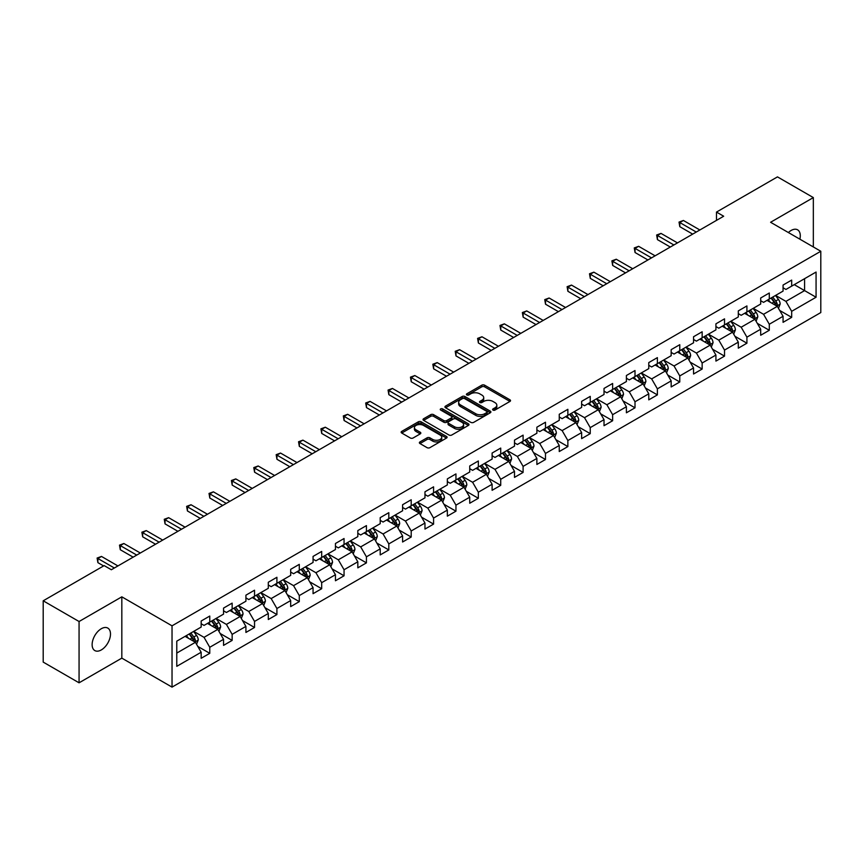 <?xml version="1.0" encoding="UTF-8"?>
<svg xmlns="http://www.w3.org/2000/svg" width="864" height="864" viewBox="0 0 864 864"><rect width="100%" height="100%" fill="white"/><g stroke="black" fill="none" stroke-linecap="round" stroke-linejoin="round"><path stroke-width="1.3" d="M493.009 410.076A1.393 0.81 0 0 0 494.986 410.076L509.944 401.436A1.987 1.145 0 0 0 510.527 400.626A1.987 1.145 0 0 0 509.944 399.805L484.596 385.171A1.987 1.145 0 0 0 481.788 385.171L466.819 393.811A1.393 0.81 0 0 0 466.409 394.384A1.393 0.81 0 0 0 466.819 394.956A1.393 0.81 0 0 0 468.796 394.956L470.729 393.833A6.372 3.683 0 0 1 479.747 393.833L481.853 395.053A6.372 3.683 0 0 1 483.721 397.656A6.372 3.683 0 0 1 481.853 400.259L479.92 401.371A1.393 0.81 0 0 0 479.509 401.944A1.393 0.81 0 0 0 479.92 402.516A1.393 0.81 0 0 0 481.885 402.516L483.829 401.393A6.372 3.683 0 0 1 492.836 401.393L494.953 402.613A6.372 3.683 0 0 1 496.822 405.216A6.372 3.683 0 0 1 494.953 407.819L493.009 408.931A1.393 0.81 0 0 0 492.61 409.504A1.393 0.81 0 0 0 493.009 410.076L493.009 408.931M101.304 649.933A12.982 7.495 120 0 0 109.793 638.485A12.982 7.495 120 0 0 107.795 628.085A12.982 7.495 120 0 0 101.304 628.722A12.982 7.495 120 0 0 92.826 640.17A12.982 7.495 120 0 0 94.813 650.57A12.982 7.495 120 0 0 101.304 649.933M799.87 239.177A12.982 7.495 120 0 0 797.591 229.824A12.982 7.495 120 0 0 791.1 230.472A12.982 7.495 120 0 0 788.368 232.535M419.958 441.925A1.987 1.145 0 0 0 419.375 442.735A1.987 1.145 0 0 0 419.958 443.545L427.075 447.66A1.987 1.145 0 0 0 429.894 447.66L446.504 438.059A1.987 1.145 0 0 0 447.088 437.249A1.987 1.145 0 0 0 446.504 436.439L421.157 421.805A1.987 1.145 0 0 0 418.338 421.805L401.728 431.395A1.987 1.145 0 0 0 401.144 432.205A1.987 1.145 0 0 0 401.728 433.026L410.314 437.983A1.987 1.145 0 0 0 413.132 437.983L420.239 433.879A1.987 1.145 0 0 0 420.822 433.058A1.987 1.145 0 0 0 420.239 432.248L415.984 429.786A5.324 3.078 0 0 1 414.428 427.615A5.324 3.078 0 0 1 417.712 424.775A5.324 3.078 0 0 1 423.522 425.444L440.208 435.078A5.324 3.078 0 0 1 441.763 437.249A5.324 3.078 0 0 1 438.48 440.089A5.324 3.078 0 0 1 432.67 439.42L429.894 437.821A1.987 1.145 0 0 0 427.075 437.821L419.958 441.925L419.958 443.545M121.824 596.83L79.067 621.518L43.2 600.804L43.2 662.105L79.067 682.808L121.824 658.13L172.033 687.118L172.033 625.828L121.824 596.83L121.824 658.13M813.337 246.953L813.337 197.586L770.591 222.275L820.8 251.262L172.033 625.828M813.337 197.586L777.47 176.882L716.494 212.08L716.494 220.363M43.2 600.804L104.177 565.607L111.348 569.743L723.676 216.227L716.494 212.08M470.869 422.366A1.987 1.145 0 0 0 473.688 422.366L490.298 412.776A1.987 1.145 0 0 0 490.882 411.966A1.987 1.145 0 0 0 490.298 411.156L464.951 396.511A1.987 1.145 0 0 0 462.143 396.511L445.522 406.112A1.987 1.145 0 0 0 444.938 406.922A1.987 1.145 0 0 0 445.522 407.732L470.869 422.366M441.223 410.378A1.393 0.81 0 0 1 442.638 410.573L468.374 425.434L451.786 435.013A1.987 1.145 0 0 1 448.967 435.013L423.619 420.379L430.736 416.308L430.736 414.644L423.619 418.748A1.987 1.145 0 0 0 423.036 419.569A1.987 1.145 0 0 0 423.619 420.379L423.619 418.748M430.736 416.308A1.987 1.145 0 0 1 433.555 416.308L433.555 414.644A1.987 1.145 0 0 0 430.736 414.644M433.555 414.644L443.837 420.584A1.987 1.145 0 0 0 446.645 420.584L451.364 417.863A1.987 1.145 0 0 0 451.948 417.042A1.987 1.145 0 0 0 451.364 416.232L440.662 410.054A1.393 0.81 0 0 1 440.251 409.482A1.393 0.81 0 0 1 441.115 408.737A1.393 0.81 0 0 1 442.638 408.91L468.407 423.792A1.987 1.145 0 0 1 468.99 424.602A1.987 1.145 0 0 1 468.407 425.423L468.407 423.792M172.033 687.118L820.8 312.563L820.8 251.262M197.791 646.412L209.768 653.324L209.768 647.276L223.538 639.328L223.538 645.376L232.146 640.408L232.146 634.36L245.916 626.4L245.916 632.448L254.534 627.48L254.534 621.432L268.304 613.483L268.304 619.531L276.912 614.563L276.912 608.515L290.682 600.556L290.682 606.604L299.29 601.636L299.29 595.588L313.06 587.639L313.06 593.687L321.678 588.719L321.678 582.671L335.448 574.722L335.448 580.759L344.056 575.791L344.056 569.743L357.826 561.794L357.826 567.842L366.433 562.874L366.433 556.826L380.203 548.878L380.203 554.926L388.811 549.947L388.811 543.91L402.592 535.95L402.592 541.998L411.199 537.03L411.199 530.982L424.969 523.033L424.969 529.081L433.577 524.113L433.577 518.065L447.347 510.106L447.347 516.154L455.954 511.186L455.954 505.138L469.735 497.189L469.735 503.237L478.343 498.269L478.343 492.221L492.113 484.261L492.113 490.309L500.72 485.341L500.72 479.293L514.49 471.344L514.49 477.392L523.098 472.424L523.098 466.376L536.879 458.428L536.879 464.465L545.486 459.497L545.486 453.449L559.256 445.5L559.256 451.548L567.864 446.58L567.864 440.532L581.634 432.583L581.634 438.631L590.242 433.652L590.242 427.615L604.022 419.656L604.022 425.704L612.63 420.736L612.63 414.688L626.4 406.739L626.4 412.787L635.008 407.819L635.008 401.771L648.778 393.811L648.778 399.859L657.385 394.891L657.385 388.843L671.166 380.894L671.166 386.942L679.774 381.974L679.774 375.926L693.544 367.967L693.544 374.015L702.151 369.047L702.151 362.999L715.921 355.05L715.921 361.098L724.529 356.13L724.529 350.082L738.31 342.133L738.31 348.17L746.917 343.202L746.917 337.154L760.687 329.206L760.687 335.254L769.295 330.286L769.295 324.238L783.065 316.289L783.065 322.337L791.672 317.358L791.672 311.321L816.07 297.238L816.07 272.052L804.589 278.683L804.589 290.606L816.07 297.238M209.768 653.324L201.161 658.292L201.161 652.244L176.774 666.328L176.774 641.153L201.161 627.07L201.161 621.022L209.768 616.054L209.768 622.102L223.538 614.142L223.538 608.094L232.146 603.126L232.146 609.174L245.916 601.225L245.916 595.177L254.534 590.209L254.534 596.257L268.304 588.298L268.304 582.25L276.912 577.282L276.912 583.33L290.682 575.381L290.682 569.333L299.29 564.365L299.29 570.413L313.06 562.453L313.06 556.416L321.678 551.437L321.678 557.485L335.448 549.536L335.448 543.488L344.056 538.52L344.056 544.568L357.826 536.62L357.826 530.572L366.433 525.604L366.433 531.641L380.203 523.692L380.203 517.644L388.811 512.676L388.811 518.724L402.592 510.775L402.592 504.727L411.199 499.759L411.199 505.807L424.969 497.848L424.969 491.8L433.577 486.832L433.577 492.88L447.347 484.931L447.347 478.883L455.954 473.915L455.954 479.963L469.735 472.003L469.735 465.955L478.343 460.987L478.343 467.035L492.113 459.086L492.113 453.038L500.72 448.07L500.72 454.118L514.49 446.159L514.49 440.122L523.098 435.143L523.098 441.191L536.879 433.242L536.879 427.194L545.486 422.226L545.486 428.274L559.256 420.325L559.256 414.277L567.864 409.309L567.864 415.346L581.634 407.398L581.634 401.35L590.242 396.382L590.242 402.43L604.022 394.481L604.022 388.433L612.63 383.465L612.63 389.513L626.4 381.553L626.4 375.505L635.008 370.537L635.008 376.585L648.778 368.636L648.778 362.588L657.385 357.62L657.385 363.668L671.166 355.709L671.166 349.661L679.774 344.693L679.774 350.741L693.544 342.792L693.544 336.744L702.151 331.776L702.151 337.824L715.921 329.864L715.921 323.827L724.529 318.848L724.529 324.896L738.31 316.948L738.31 310.9L746.917 305.932L746.917 311.98L760.687 304.031L760.687 297.983L769.295 293.015L769.295 299.052L783.065 291.103L783.065 285.055L791.672 280.087L791.672 286.135L816.07 272.052M207.468 623.419L217.804 629.381L204.034 637.34L193.698 631.379M201.161 623.754L204.034 625.406L209.768 622.102M204.034 637.34L209.768 647.276M217.804 629.381L223.538 639.328M229.856 610.502L240.181 616.464L226.411 624.413L216.076 618.451M223.538 610.826L226.411 612.49L232.146 609.174M226.411 624.413L232.146 634.36M240.181 616.464L245.916 626.4M252.234 597.575L262.559 603.547L248.789 611.496L238.464 605.534M245.916 597.91L248.789 599.562L254.534 596.257M248.789 611.496L254.534 621.432M262.559 603.547L268.304 613.483M274.612 584.658L284.947 590.62L271.166 598.568L260.842 592.607M268.304 584.993L271.166 586.645L276.912 583.33M271.166 598.568L276.912 608.515M284.947 590.62L290.682 600.556M297 571.73L307.325 577.703L293.555 585.652L283.219 579.69M290.682 572.065L293.555 573.728L299.29 570.413M293.555 585.652L299.29 595.588M307.325 577.703L313.06 587.639M319.378 558.814L329.702 564.775L315.932 572.735L305.608 566.762M313.06 559.148L315.932 560.801L321.678 557.485M315.932 572.735L321.678 582.671M329.702 564.775L335.448 574.722M341.755 545.897L352.091 551.858L338.31 559.807L327.985 553.846M335.448 546.221L338.31 547.884L344.056 544.568M338.31 559.807L344.056 569.743M352.091 551.858L357.826 561.794M364.144 532.969L374.468 538.931L360.698 546.89L350.363 540.918M357.826 533.304L360.698 534.956L366.433 531.641M360.698 546.89L366.433 556.826M374.468 538.931L380.203 548.878M386.521 520.052L396.846 526.014L383.076 533.963L372.751 528.001M380.203 520.376L383.076 522.04L388.811 518.724M383.076 533.963L388.811 543.91M396.846 526.014L402.592 535.95M408.899 507.125L419.234 513.086L405.454 521.046L395.129 515.084M402.592 507.46L405.454 509.112L411.199 505.807M405.454 521.046L411.199 530.982M419.234 513.086L424.969 523.033M431.287 494.208L441.612 500.17L427.842 508.118L417.506 502.157M424.969 494.532L427.842 496.195L433.577 492.88M427.842 508.118L433.577 518.065M441.612 500.17L447.347 510.106M453.665 481.28L463.99 487.253L450.22 495.202L439.895 489.24M447.347 481.615L450.22 483.268L455.954 479.963M450.22 495.202L455.954 505.138M463.99 487.253L469.735 497.189M476.042 468.364L486.378 474.325L472.597 482.274L462.272 476.312M469.735 468.698L472.597 470.351L478.343 467.035M472.597 482.274L478.343 492.221M486.378 474.325L492.113 484.261M498.431 455.436L508.756 461.408L494.986 469.357L484.65 463.396M492.113 455.771L494.986 457.434L500.72 454.118M494.986 469.357L500.72 479.293M508.756 461.408L514.49 471.344M520.808 442.519L531.133 448.481L517.363 456.44L507.038 450.468M514.49 442.854L517.363 444.506L523.098 441.191M517.363 456.44L523.098 466.376M531.133 448.481L536.879 458.428M543.186 429.602L553.522 435.564L539.741 443.513L529.416 437.551M536.879 429.926L539.741 431.59L545.486 428.274M539.741 443.513L545.486 453.449M553.522 435.564L559.256 445.5M565.574 416.675L575.899 422.636L562.129 430.596L551.794 424.624M559.256 417.01L562.129 418.662L567.864 415.346M562.129 430.596L567.864 440.532M575.899 422.636L581.634 432.583M587.952 403.758L598.277 409.72L584.507 417.668L574.182 411.707M581.634 404.082L584.507 405.745L590.242 402.43M584.507 417.668L590.242 427.615M598.277 409.72L604.022 419.656M610.33 390.83L620.665 396.792L606.884 404.752L596.56 398.79M604.022 391.165L606.884 392.818L612.63 389.513M606.884 404.752L612.63 414.688M620.665 396.792L626.4 406.739M632.707 377.914L643.043 383.875L629.273 391.824L618.937 385.862M626.4 378.238L629.273 379.901L635.008 376.585M629.273 391.824L635.008 401.771M643.043 383.875L648.778 393.811M655.096 364.986L665.42 370.958L651.65 378.907L641.326 372.946M648.778 365.321L651.65 366.973L657.385 363.668M651.65 378.907L657.385 388.843M665.42 370.958L671.166 380.894M677.473 352.069L687.809 358.031L674.028 365.98L663.703 360.018M671.166 352.404L674.028 354.056L679.774 350.741M674.028 365.98L679.774 375.926M687.809 358.031L693.544 367.967M699.851 339.142L710.186 345.114L696.416 353.063L686.081 347.101M693.544 339.476L696.416 341.14L702.151 337.824M696.416 353.063L702.151 362.999M710.186 345.114L715.921 355.05M722.239 326.225L732.564 332.186L718.794 340.146L708.469 334.174M715.921 326.56L718.794 328.212L724.529 324.896M718.794 340.146L724.529 350.082M732.564 332.186L738.31 342.133M744.617 313.308L754.952 319.27L741.172 327.218L730.847 321.257M738.31 313.632L741.172 315.295L746.917 311.98M741.172 327.218L746.917 337.154M754.952 319.27L760.687 329.206M766.994 300.38L777.33 306.342L763.56 314.302L753.224 308.329M760.687 300.715L763.56 302.368L769.295 299.052M763.56 314.302L769.295 324.238M777.33 306.342L783.065 316.289M794.254 284.645L804.589 290.606L785.938 301.374L775.602 295.412M783.065 287.788L785.938 289.451L791.672 286.135M785.938 301.374L791.672 311.321M79.067 621.518L79.067 682.808M176.774 653.076L195.415 642.308L185.09 636.347M195.415 642.308L201.161 652.244M779.695 310.446L791.672 317.358M757.318 323.363L769.295 330.286M734.929 336.29L746.917 343.202M712.552 349.207L724.529 356.13M690.174 362.135L702.151 369.047M667.786 375.052L679.774 381.974M645.408 387.979L657.385 394.891M623.03 400.896L635.008 407.819M600.653 413.824L612.63 420.736M578.264 426.74L590.242 433.652M555.887 439.657L567.864 446.58M533.509 452.585L545.486 459.497M511.121 465.502L523.098 472.424M488.743 478.429L500.72 485.341M466.366 491.346L478.343 498.269M443.977 504.274L455.954 511.186M421.6 517.19L433.577 524.113M399.222 530.118L411.199 537.03M376.834 543.035L388.811 549.947M354.456 555.952L366.433 562.874M332.078 568.879L344.056 575.791M309.69 581.796L321.678 588.719M287.312 594.724L299.29 601.636M264.935 607.64L276.912 614.563M242.546 620.568L254.534 627.48M220.169 633.485L232.146 640.408M493.571 410.27L494.953 409.471A6.372 3.683 0 0 0 496.822 406.868L496.822 405.216M483.721 397.656L483.721 399.308A6.372 3.683 0 0 1 481.853 401.911L480.47 402.71M509.944 399.805L509.944 401.436L484.596 386.834A1.987 1.145 0 0 0 481.788 386.834L467.381 395.15M490.277 412.787L464.951 398.174A1.987 1.145 0 0 0 462.143 398.174L445.543 407.754M486.788 412.528A1.393 0.81 0 0 0 487.188 411.966A1.393 0.81 0 0 0 486.788 411.394L464.53 398.552A1.393 0.81 0 0 0 462.564 398.552L460.523 399.73A6.372 3.683 0 0 0 458.654 402.332A6.372 3.683 0 0 0 460.523 404.935L475.729 413.716A6.372 3.683 0 0 0 484.736 413.716L486.788 412.528L486.788 414.191A1.393 0.81 0 0 0 487.188 413.618L487.188 411.966M458.654 402.332L458.654 403.985A6.372 3.683 0 0 0 460.523 406.588L460.523 404.935M486.788 414.191L484.736 415.368A6.372 3.683 0 0 1 475.729 415.368L460.523 406.588M433.555 416.308L443.837 422.237A1.987 1.145 0 0 0 446.645 422.237L451.364 419.515A1.987 1.145 0 0 0 451.948 418.705L451.948 417.042M454.496 426.74A5.324 3.078 0 0 0 460.307 427.41A5.324 3.078 0 0 0 463.59 424.57A5.324 3.078 0 0 0 462.035 422.388L456.149 418.997A1.987 1.145 0 0 0 453.341 418.997L448.621 421.718A1.987 1.145 0 0 0 448.038 422.528A1.987 1.145 0 0 0 448.621 423.349L454.496 426.74L454.496 428.393A5.324 3.078 0 0 0 460.307 429.062A5.324 3.078 0 0 0 463.59 426.222L463.59 424.57M448.038 422.528L448.038 424.192A1.987 1.145 0 0 0 448.621 425.002L448.621 423.349M454.496 428.393L448.621 425.002M441.763 437.249L441.763 438.901A5.324 3.078 0 0 1 438.48 441.752A5.324 3.078 0 0 1 432.67 441.083L429.894 439.474A1.987 1.145 0 0 0 427.075 439.474L419.99 443.567M414.428 427.615L414.428 429.268A5.324 3.078 0 0 0 415.984 431.449L415.984 429.786M420.239 432.248L420.239 433.879L415.984 431.449M446.483 438.08L421.157 423.457A1.987 1.145 0 0 0 418.338 423.457L401.749 433.037M778.464 308.308L780.17 304.009A5.378 3.1 -120 0 0 778.453 299.43L775.494 295.477M770.332 302.303L768.323 299.624M776.498 305.867L777.265 304.236A5.378 3.1 -120 0 0 775.732 301.007L772.762 297.054M771.422 297.832L774.706 302.216A2.743 1.577 60 0 1 775.202 303.048L777.265 304.236M771.044 298.048L774.004 302A5.378 3.1 60 0 1 775.548 305.23M696.265 232.049L679.817 222.545L683.402 220.471L699.851 229.975M692.68 234.112L679.817 226.692L679.817 222.545L679.028 222.091L683.402 220.471M679.817 226.692L679.028 222.091M756.086 321.235L757.793 316.926A5.378 3.1 -120 0 0 756.076 312.358L753.116 308.405M747.954 315.23L745.934 312.541M754.121 318.784L754.888 317.164A5.378 3.1 -120 0 0 753.343 313.924L750.384 309.971M749.034 310.748L752.328 315.133A2.743 1.577 60 0 1 752.825 315.965L754.888 317.164M748.667 310.964L751.626 314.917A5.378 3.1 60 0 1 753.16 318.157M733.698 334.152L735.404 329.854A5.378 3.1 -120 0 0 733.687 325.274L730.728 321.322M725.566 328.147L723.557 325.458M731.732 331.711L732.499 330.08A5.378 3.1 -120 0 0 730.966 326.851L728.006 322.898M726.656 323.676L729.94 328.061A2.743 1.577 60 0 1 730.436 328.892L732.499 330.08M726.278 323.892L729.248 327.845A5.378 3.1 60 0 1 730.782 331.074M673.888 244.966L657.428 235.462L661.014 233.399L677.473 242.892M670.302 247.039L657.428 239.609L657.428 235.462L656.64 235.008L661.014 233.399M657.428 239.609L656.64 235.008M651.51 257.893L635.051 248.389L638.636 246.316L655.096 255.82M647.924 259.956L635.051 252.526L635.051 248.389L634.262 247.936L638.636 246.316M635.051 252.526L634.262 247.936M711.32 347.069L713.027 342.77A5.378 3.1 -120 0 0 711.31 338.191L708.35 334.238M703.188 341.075L701.179 338.386M709.355 344.628L710.122 343.008A5.378 3.1 -120 0 0 708.588 339.768L705.618 335.815M704.279 336.593L707.562 340.978A2.743 1.577 60 0 1 708.059 341.809L710.122 343.008M703.901 336.809L706.86 340.762A5.378 3.1 60 0 1 708.404 344.002M688.943 359.996L690.649 355.698A5.378 3.1 -120 0 0 688.932 351.119L685.973 347.166M680.81 353.992L678.791 351.302M686.977 357.556L687.744 355.925A5.378 3.1 -120 0 0 686.2 352.696L683.24 348.743M681.89 349.52L685.184 353.905A2.743 1.577 60 0 1 685.681 354.737L687.744 355.925M681.523 349.736L684.482 353.689A5.378 3.1 60 0 1 686.016 356.918M666.554 372.913L668.261 368.615A5.378 3.1 -120 0 0 666.544 364.036L663.584 360.083M658.422 366.908L656.413 364.23M664.589 370.472L665.356 368.842A5.378 3.1 -120 0 0 663.822 365.612L660.863 361.66M659.513 362.437L662.796 366.822A2.743 1.577 60 0 1 663.293 367.654L665.356 368.842M659.135 362.653L662.105 366.606A5.378 3.1 60 0 1 663.638 369.846M629.122 270.81L612.673 261.306L616.259 259.243L632.707 268.736M625.536 272.884L612.673 265.453L612.673 261.306L611.885 260.852L616.259 259.243M612.673 265.453L611.885 260.852M606.744 283.738L590.285 274.234L593.87 272.16L610.33 281.664M603.158 285.8L590.285 278.37L590.285 274.234L589.496 273.78L593.87 272.16M590.285 278.37L589.496 273.78M584.366 296.654L567.907 287.15L571.493 285.088L587.952 294.581M580.781 298.728L567.907 291.298L567.907 287.15L567.119 286.697L571.493 285.088M567.907 291.298L567.119 286.697M644.177 385.841L645.883 381.542A5.378 3.1 -120 0 0 644.166 376.963L641.207 373.01M636.044 379.836L634.036 377.147M642.211 383.4L642.978 381.769A5.378 3.1 -120 0 0 641.444 378.529L638.474 374.576M637.135 375.365L640.418 379.75A2.743 1.577 60 0 1 640.915 380.581L642.978 381.769M636.757 375.581L639.716 379.534A5.378 3.1 60 0 1 641.261 382.763M561.978 309.571L545.53 300.078L549.115 298.004L565.574 307.508M558.392 311.645L545.53 304.214L545.53 300.078L544.741 299.624L549.115 298.004M545.53 304.214L544.741 299.624M621.799 398.758L623.506 394.459A5.378 3.1 -120 0 0 621.788 389.88L618.829 385.927M613.667 392.753L611.647 390.074M619.834 396.317L620.6 394.686A5.378 3.1 -120 0 0 619.056 391.457L616.097 387.504M614.747 388.282L618.041 392.666A2.743 1.577 60 0 1 618.538 393.498L620.6 394.686M614.38 388.498L617.339 392.45A5.378 3.1 60 0 1 618.872 395.68M539.6 322.499L523.141 312.995L526.738 310.921L543.186 320.425M536.015 324.572L523.141 317.142L523.141 312.995L522.353 312.541L526.738 310.921M523.141 317.142L522.353 312.541M599.411 411.685L601.117 407.387A5.378 3.1 -120 0 0 599.4 402.808L596.441 398.855M591.278 405.68L589.27 402.991M597.445 409.234L598.223 407.614A5.378 3.1 -120 0 0 596.678 404.374L593.719 400.421M592.369 401.198L595.652 405.583A2.743 1.577 60 0 1 596.149 406.415L598.223 407.614M591.991 401.414L594.961 405.367A5.378 3.1 60 0 1 596.495 408.607M517.223 335.416L500.764 325.922L504.349 323.849L520.808 333.353M513.637 337.489L500.764 330.059L500.764 325.922L499.975 325.458L504.349 323.849M500.764 330.059L499.975 325.458M577.033 424.602L578.74 420.304A5.378 3.1 -120 0 0 577.022 415.724L574.063 411.772M568.901 418.597L566.892 415.919M575.068 422.161L575.834 420.53A5.378 3.1 -120 0 0 574.301 417.301L571.342 413.348M569.992 414.126L573.275 418.511A2.743 1.577 60 0 1 573.772 419.342L575.834 420.53M569.614 414.342L572.573 418.295A5.378 3.1 60 0 1 574.117 421.524M494.834 348.343L478.386 338.839L481.972 336.766L498.431 346.27M491.249 350.406L478.386 342.986L478.386 338.839L477.598 338.386L481.972 336.766M478.386 342.986L477.598 338.386M554.656 437.53L556.362 433.22A5.378 3.1 -120 0 0 554.645 428.652L551.686 424.699M546.523 431.525L544.504 428.836M552.69 435.078L553.457 433.458A5.378 3.1 -120 0 0 551.912 430.218L548.953 426.265M547.603 427.043L550.897 431.428A2.743 1.577 60 0 1 551.394 432.259L553.457 433.458M547.236 427.259L550.195 431.212A5.378 3.1 60 0 1 551.729 434.452M472.457 361.26L455.998 351.767L459.594 349.693L476.042 359.186M468.871 363.334L455.998 355.903L455.998 351.767L455.209 351.302L459.594 349.693M455.998 355.903L455.209 351.302M532.267 450.446L533.974 446.148A5.378 3.1 -120 0 0 532.256 441.569L529.297 437.616M524.135 444.442L522.126 441.752M530.302 448.006L531.079 446.375A5.378 3.1 -120 0 0 529.535 443.146L526.576 439.193M525.226 439.97L528.509 444.355A2.743 1.577 60 0 1 529.006 445.187L531.079 446.375M524.848 440.186L527.818 444.139A5.378 3.1 60 0 1 529.351 447.368M450.079 374.188L433.62 364.684L437.206 362.61L453.665 372.114M446.494 376.25L433.62 368.82L433.62 364.684L432.832 364.23L437.206 362.61M433.62 368.82L432.832 364.23M509.89 463.363L511.596 459.065A5.378 3.1 -120 0 0 509.879 454.486L506.92 450.533M501.757 457.369L499.748 454.68M507.924 460.922L508.691 459.302A5.378 3.1 -120 0 0 507.157 456.062L504.198 452.11M502.848 452.887L506.131 457.272A2.743 1.577 60 0 1 506.628 458.104L508.691 459.302M502.47 453.103L505.429 457.056A5.378 3.1 60 0 1 506.974 460.296M427.691 387.104L411.242 377.6L414.828 375.538L431.287 385.031M424.105 389.178L411.242 381.748L411.242 377.6L410.454 377.147L414.828 375.538M411.242 381.748L410.454 377.147M487.512 476.291L489.218 471.992A5.378 3.1 -120 0 0 487.501 467.413L484.542 463.46M479.38 470.286L477.36 467.597M485.546 473.85L486.313 472.219A5.378 3.1 -120 0 0 484.769 468.99L481.81 465.037M480.46 465.815L483.754 470.2A2.743 1.577 60 0 1 484.25 471.031L486.313 472.219M480.092 466.031L483.052 469.984A5.378 3.1 60 0 1 484.585 473.213M405.313 400.032L388.854 390.528L392.45 388.454L408.899 397.958M401.728 402.095L388.854 394.664L388.854 390.528L388.066 390.074L392.45 388.454M388.854 394.664L388.066 390.074M465.124 489.208L466.83 484.909A5.378 3.1 -120 0 0 465.113 480.33L462.154 476.377M456.991 483.203L454.982 480.524M463.158 486.767L463.936 485.147A5.378 3.1 -120 0 0 462.391 481.907L459.432 477.954M458.082 478.732L461.365 483.116A2.743 1.577 60 0 1 461.862 483.948L463.936 485.147M457.704 478.948L460.674 482.9A5.378 3.1 60 0 1 462.208 486.14M382.936 412.949L366.476 403.445L370.062 401.382L386.521 410.875M379.35 415.022L366.476 407.592L366.476 403.445L365.688 402.991L370.062 401.382M366.476 407.592L365.688 402.991M442.746 502.135L444.452 497.837A5.378 3.1 -120 0 0 442.735 493.258L439.776 489.305M434.614 496.13L432.605 493.441M440.78 499.694L441.547 498.064A5.378 3.1 -120 0 0 440.014 494.834L437.054 490.882M435.704 491.659L438.988 496.044A2.743 1.577 60 0 1 439.484 496.876L441.547 498.064M435.326 491.875L438.286 495.828A5.378 3.1 60 0 1 439.83 499.057M360.547 425.866L344.099 416.372L347.684 414.299L364.144 423.803M356.962 427.939L344.099 420.509L344.099 416.372L343.31 415.919L347.684 414.299M344.099 420.509L343.31 415.919M420.368 515.052L422.075 510.754A5.378 3.1 -120 0 0 420.358 506.174L417.398 502.222M412.236 509.047L410.216 506.369M418.403 512.611L419.17 510.98A5.378 3.1 -120 0 0 417.625 507.751L414.666 503.798M413.327 504.576L416.61 508.961A2.743 1.577 60 0 1 417.107 509.792L419.17 510.98M412.949 504.792L415.908 508.745A5.378 3.1 60 0 1 417.452 511.974M338.17 438.793L321.71 429.289L325.307 427.216L341.755 436.72M334.584 440.867L321.71 433.436L321.71 429.289L320.922 428.836L325.307 427.216M321.71 433.436L320.922 428.836M397.98 527.98L399.686 523.681A5.378 3.1 -120 0 0 397.969 519.102L395.01 515.149M389.848 521.975L387.839 519.286M396.014 525.528L396.792 523.908A5.378 3.1 -120 0 0 395.248 520.668L392.288 516.715M390.938 517.493L394.222 521.878A2.743 1.577 60 0 1 394.718 522.709L396.792 523.908M390.56 517.709L393.53 521.662A5.378 3.1 60 0 1 395.064 524.902M315.792 451.71L299.333 442.217L302.918 440.143L319.378 449.647M312.206 453.784L299.333 446.353L299.333 442.217L298.544 441.752L302.918 440.143M299.333 446.353L298.544 441.752M375.602 540.896L377.309 536.598A5.378 3.1 -120 0 0 375.592 532.019L372.632 528.066M367.47 534.892L365.461 532.213M373.637 538.456L374.404 536.825A5.378 3.1 -120 0 0 372.87 533.596L369.911 529.643M368.561 530.42L371.844 534.805A2.743 1.577 60 0 1 372.341 535.637L374.404 536.825M368.183 530.636L371.142 534.589A5.378 3.1 60 0 1 372.686 537.818M293.414 464.638L276.955 455.134L280.541 453.06L297 462.564M289.818 466.711L276.955 459.281L276.955 455.134L276.167 454.68L280.541 453.06M276.955 459.281L276.167 454.68M353.225 553.824L354.931 549.515A5.378 3.1 -120 0 0 353.214 544.946L350.255 540.994M345.092 547.819L343.073 545.13M351.259 551.372L352.026 549.752A5.378 3.1 -120 0 0 350.482 546.512L347.522 542.56M346.183 543.337L349.466 547.722A2.743 1.577 60 0 1 349.963 548.554L352.026 549.752M345.805 543.553L348.764 547.506A5.378 3.1 60 0 1 350.309 550.746M271.026 477.554L254.578 468.061L258.163 465.988L274.612 475.481M267.44 479.628L254.578 472.198L254.578 468.061L253.778 467.597L258.163 465.988M254.578 472.198L253.778 467.597M330.836 566.741L332.543 562.442A5.378 3.1 -120 0 0 330.836 557.863L327.866 553.91M322.704 560.736L320.695 558.047M328.871 564.3L329.648 562.669A5.378 3.1 -120 0 0 328.104 559.44L325.145 555.487M323.795 556.265L327.078 560.65A2.743 1.577 60 0 1 327.575 561.481L329.648 562.669M323.428 556.481L326.387 560.434A5.378 3.1 60 0 1 327.92 563.663M248.648 490.482L232.189 480.978L235.775 478.904L252.234 488.408M245.063 492.545L232.189 485.114L232.189 480.978L231.401 480.524L235.775 478.904M232.189 485.114L231.401 480.524M308.459 579.658L310.165 575.359A5.378 3.1 -120 0 0 308.448 570.78L305.489 566.827M300.326 573.664L298.318 570.974M306.493 577.217L307.26 575.597A5.378 3.1 -120 0 0 305.726 572.357L302.767 568.404M301.417 569.182L304.7 573.566A2.743 1.577 60 0 1 305.197 574.398L307.26 575.597M301.039 569.398L303.998 573.35A5.378 3.1 60 0 1 305.543 576.59M226.271 503.399L209.812 493.895L213.397 491.832L229.856 501.325M222.674 505.472L209.812 498.042L209.812 493.895L209.023 493.441L213.397 491.832M209.812 498.042L209.023 493.441M286.081 592.585L287.788 588.287A5.378 3.1 -120 0 0 286.07 583.708L283.111 579.755M277.949 586.58L275.929 583.891M284.116 590.144L284.882 588.514A5.378 3.1 -120 0 0 283.338 585.284L280.379 581.332M279.04 582.109L282.323 586.494A2.743 1.577 60 0 1 282.82 587.326L284.882 588.514M278.662 582.325L281.621 586.278A5.378 3.1 60 0 1 283.165 589.507M203.882 516.326L187.434 506.822L191.02 504.749L207.468 514.253M200.297 518.389L187.434 510.959L187.434 506.822L186.635 506.369L191.02 504.749M187.434 510.959L186.635 506.369M263.693 605.502L265.399 601.204A5.378 3.1 -120 0 0 263.693 596.624L260.723 592.672M255.56 599.497L253.552 596.819M261.727 603.061L262.505 601.441A5.378 3.1 -120 0 0 260.96 598.201L258.001 594.248M256.651 595.026L259.934 599.411A2.743 1.577 60 0 1 260.431 600.242L262.505 601.441M256.284 595.242L259.243 599.195A5.378 3.1 60 0 1 260.777 602.435M181.505 529.243L165.046 519.739L168.631 517.676L185.09 527.17M177.919 531.317L165.046 523.886L165.046 519.739L164.257 519.286L168.631 517.676M165.046 523.886L164.257 519.286M241.315 618.43L243.022 614.131A5.378 3.1 -120 0 0 241.304 609.552L238.345 605.599M233.183 612.425L231.174 609.736M239.35 615.989L240.116 614.358A5.378 3.1 -120 0 0 238.583 611.129L235.624 607.176M234.274 607.954L237.557 612.338A2.743 1.577 60 0 1 238.054 613.17L240.116 614.358M233.896 608.17L236.855 612.122A5.378 3.1 60 0 1 238.399 615.352M159.127 542.16L142.668 532.667L146.254 530.593L162.713 540.097M155.531 544.234L142.668 536.803L142.668 532.667L141.88 532.213L146.254 530.593M142.668 536.803L141.88 532.213M218.938 631.346L220.644 627.048A5.378 3.1 -120 0 0 218.927 622.469L215.968 618.516M210.805 625.342L208.796 622.663M216.972 628.906L217.739 627.275A5.378 3.1 -120 0 0 216.194 624.046L213.235 620.093M211.896 620.87L215.179 625.255A2.743 1.577 60 0 1 215.676 626.087L217.739 627.275M211.518 621.086L214.477 625.039A5.378 3.1 60 0 1 216.022 628.268M136.739 555.088L120.29 545.584L123.876 543.51L140.324 553.014M133.153 557.161L120.29 549.731L120.29 545.584L119.502 545.13L123.876 543.51M120.29 549.731L119.502 545.13M196.549 644.274L198.256 639.976A5.378 3.1 -120 0 0 196.549 635.396L193.579 631.444M188.417 638.269L186.408 635.58M194.584 641.822L195.361 640.202A5.378 3.1 -120 0 0 193.817 636.962L190.858 633.01M189.508 633.787L192.791 638.172A2.743 1.577 60 0 1 193.298 639.004L195.361 640.202M189.14 634.003L192.1 637.956A5.378 3.1 60 0 1 193.633 641.196M114.361 568.004L97.902 558.511L101.488 556.438L117.947 565.942M103.604 565.942L97.902 562.648L97.902 558.511L97.114 558.047L101.488 556.438M97.902 562.648L97.114 558.047M494.953 409.471L494.953 407.819M479.92 402.516L479.92 401.371M481.853 401.911L481.853 400.259M466.819 394.956L466.819 393.811M481.788 386.834L481.788 385.171M484.596 386.834L484.596 385.171M445.522 407.732L445.522 406.112M462.143 398.174L462.143 396.511M464.951 398.174L464.951 396.511M490.298 412.776L490.298 411.156M475.729 415.368L475.729 413.716M484.736 415.368L484.736 413.716M443.837 422.237L443.837 420.584M446.645 422.237L446.645 420.584M451.364 419.515L451.364 417.863M442.638 410.573L442.638 408.91M427.075 439.474L427.075 437.821M429.894 439.474L429.894 437.821M432.67 441.083L432.67 439.42M401.728 433.026L401.728 431.395M418.338 423.457L418.338 421.805M421.157 423.457L421.157 421.805M446.504 438.059L446.504 436.439M776.801 306.04L780.138 304.117M775.732 301.007L778.453 299.43M771.898 303.21L774.004 302M754.412 318.956L757.75 317.034M753.343 313.924L756.076 312.358M749.52 316.138L751.626 314.917M732.035 331.884L735.372 329.962M730.966 326.851L733.687 325.274M727.142 329.054L729.248 327.845M709.657 344.801L712.994 342.878M708.588 339.768L711.31 338.191M704.765 341.982L706.86 340.762M687.269 357.728L690.606 355.795M686.2 352.696L688.932 351.119M682.376 354.899L684.482 353.689M664.891 370.645L668.228 368.723M663.822 365.612L666.544 364.036M659.999 367.826L662.105 366.606M642.514 383.573L645.851 381.64M641.444 378.529L644.166 376.963M637.621 380.743L639.716 379.534M620.125 396.49L623.462 394.567M619.056 391.457L621.788 389.88M615.233 393.66L617.339 392.45M597.748 409.417L601.085 407.484M596.678 404.374L599.4 402.808M592.855 406.588L594.961 405.367M575.37 422.334L578.707 420.412M574.301 417.301L577.022 415.724M570.478 419.504L572.573 418.295M552.992 435.251L556.319 433.328M551.912 430.218L554.645 428.652M548.089 432.432L550.195 431.212M530.604 448.178L533.941 446.256M529.535 443.146L532.256 441.569M525.712 445.349L527.818 444.139M508.226 461.095L511.564 459.173M507.157 456.062L509.879 454.486M503.334 458.276L505.429 457.056M485.849 474.023L489.175 472.09M484.769 468.99L487.501 467.413M480.946 471.193L483.052 469.984M463.46 486.94L466.798 485.017M462.391 481.907L465.113 480.33M458.568 484.121L460.674 482.9M441.083 499.867L444.42 497.934M440.014 494.834L442.735 493.258M436.19 497.038L438.286 495.828M418.705 512.784L422.032 510.862M417.625 507.751L420.358 506.174M413.802 509.954L415.908 508.745M396.317 525.712L399.654 523.778M395.248 520.668L397.969 519.102M391.424 522.882L393.53 521.662M373.939 538.628L377.276 536.706M372.87 533.596L375.592 532.019M369.047 535.799L371.142 534.589M351.562 551.545L354.888 549.623M350.482 546.512L353.214 544.946M346.658 548.726L348.764 547.506M329.173 564.473L332.51 562.55M328.104 559.44L330.836 557.863M324.281 561.643L326.387 560.434M306.796 577.39L310.133 575.467M305.726 572.357L308.448 570.78M301.903 574.571L303.998 573.35M284.418 590.317L287.744 588.384M283.338 585.284L286.07 583.708M279.515 587.488L281.621 586.278M262.03 603.234L265.367 601.312M260.96 598.201L263.693 596.624M257.137 600.415L259.243 599.195M239.652 616.162L242.989 614.228M238.583 611.129L241.304 609.552M234.76 613.332L236.855 612.122M217.274 629.078L220.601 627.156M216.194 624.046L218.927 622.469M212.371 626.249L214.477 625.039M194.886 642.006L198.223 640.073M193.817 636.962L196.549 635.396M189.994 639.176L192.1 637.956"/></g></svg>
